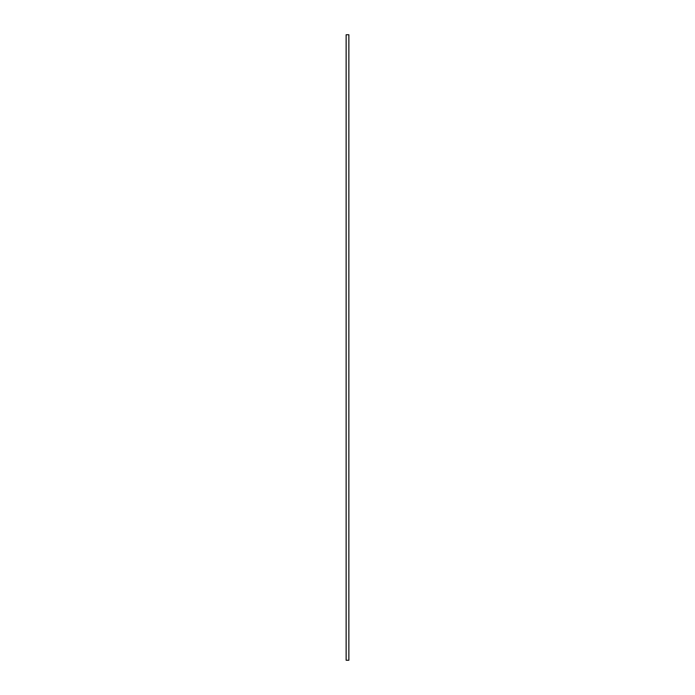 <?xml version="1.0" encoding="UTF-8"?>
<svg xmlns="http://www.w3.org/2000/svg" width="695" height="695" viewBox="0 0 695 695"><rect width="100%" height="100%" fill="white"/><g stroke="black" fill="none" stroke-linecap="round" stroke-linejoin="round"><path stroke-width="1.04" d="M346.136 660.25L346.136 34.75L348.864 34.75L348.864 660.25L346.136 660.25"/></g></svg>
